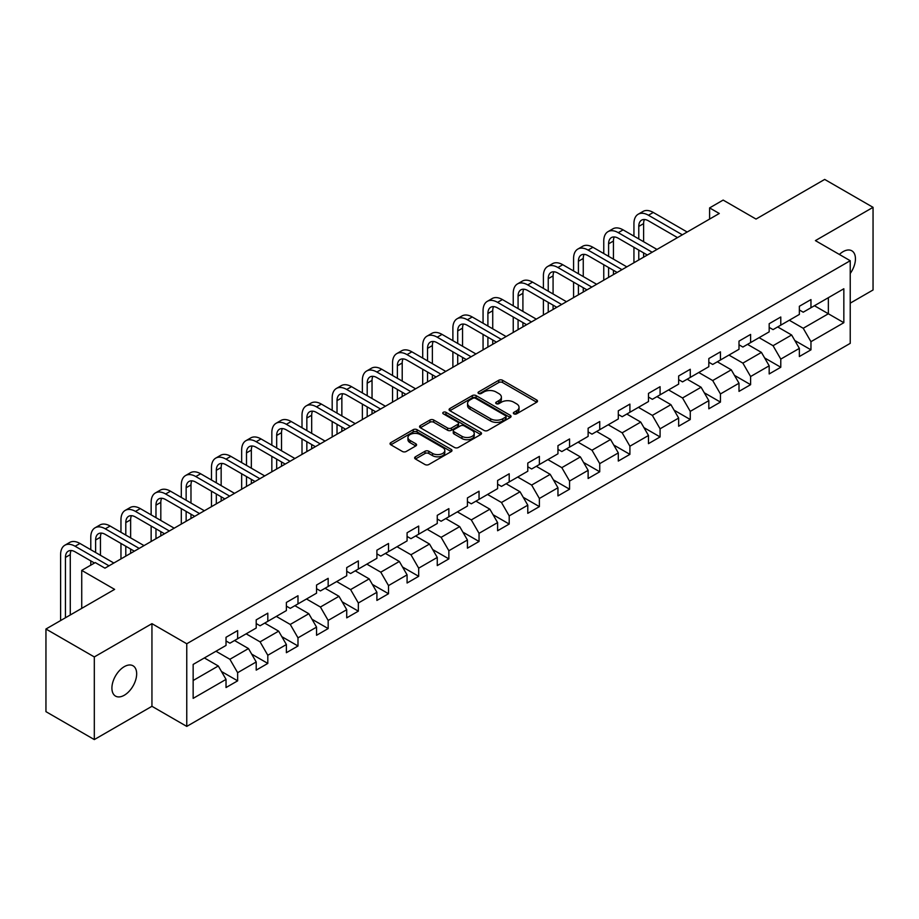 <?xml version="1.0" encoding="UTF-8"?>
<svg xmlns="http://www.w3.org/2000/svg" width="919" height="919" viewBox="0 0 919 919"><rect width="100%" height="100%" fill="white"/><g stroke="black" fill="none" stroke-linecap="round" stroke-linejoin="round"><path stroke-width="1.38" d="M513.905 413.86A1.884 1.08 0 0 0 516.57 413.86L536.742 402.212A2.688 1.551 0 0 0 537.523 401.109A2.688 1.551 0 0 0 536.742 400.018L502.567 380.282A2.688 1.551 0 0 0 498.764 380.282L478.592 391.931A1.884 1.08 0 0 0 478.041 392.7A1.884 1.08 0 0 0 478.592 393.47A1.884 1.08 0 0 0 481.246 393.47L483.865 391.965A8.593 4.963 0 0 1 496.019 391.965L498.856 393.608A8.593 4.963 0 0 1 501.383 397.111A8.593 4.963 0 0 1 498.856 400.615L496.249 402.131A1.884 1.08 0 0 0 495.697 402.89A1.884 1.08 0 0 0 496.249 403.659A1.884 1.08 0 0 0 498.914 403.659L501.521 402.154A8.593 4.963 0 0 1 513.675 402.154L516.524 403.797A8.593 4.963 0 0 1 519.04 407.312A8.593 4.963 0 0 1 516.524 410.816L513.905 412.321A1.884 1.08 0 0 0 513.353 413.091A1.884 1.08 0 0 0 513.905 413.86L513.905 412.321M124.283 695.246A17.507 10.109 120 0 0 135.725 679.819A17.507 10.109 120 0 0 133.037 665.793A17.507 10.109 120 0 0 124.283 666.654A17.507 10.109 120 0 0 112.853 682.082A17.507 10.109 120 0 0 115.53 696.108A17.507 10.109 120 0 0 124.283 695.246M850.224 273.494A17.507 10.109 120 0 0 851.821 250.807A17.507 10.109 120 0 0 843.068 251.668A17.507 10.109 120 0 0 839.38 254.46M415.411 456.8A2.688 1.551 0 0 0 414.63 457.892A2.688 1.551 0 0 0 415.411 458.995L425.003 464.532A2.688 1.551 0 0 0 428.805 464.532L451.206 451.597A2.688 1.551 0 0 0 451.987 450.494A2.688 1.551 0 0 0 451.206 449.402L417.031 429.667A2.688 1.551 0 0 0 413.228 429.667L390.828 442.602A2.688 1.551 0 0 0 390.047 443.705A2.688 1.551 0 0 0 390.828 444.796L402.407 451.482A2.688 1.551 0 0 0 406.209 451.482L415.802 445.945A2.688 1.551 0 0 0 416.583 444.853A2.688 1.551 0 0 0 415.802 443.751L410.058 440.442A7.18 4.147 0 0 1 407.944 437.501A7.18 4.147 0 0 1 412.378 433.676A7.18 4.147 0 0 1 420.213 434.572L442.705 447.564A7.18 4.147 0 0 1 444.807 450.494A7.18 4.147 0 0 1 440.373 454.331A7.18 4.147 0 0 1 432.55 453.423L428.805 451.263A2.688 1.551 0 0 0 425.003 451.263L415.411 456.8L415.411 458.995M850.224 303.155L873.05 289.979L873.05 207.338L824.688 179.423L756.027 219.067L723.138 200.078L709.606 207.901L719.278 213.484L104.95 568.16L95.277 562.577L81.734 570.389L81.734 608.367M94.312 656.936L94.312 739.577L151.945 706.297L151.945 623.656L94.312 656.936L45.95 629.021L114.622 589.378L81.734 570.389M151.945 623.656L186.764 643.759L850.224 260.72L850.224 343.361L186.764 726.401L186.764 643.759M873.05 207.338L815.406 240.617L850.224 260.72M484.049 430.437A2.688 1.551 0 0 0 487.851 430.437L510.252 417.502A2.688 1.551 0 0 0 511.044 416.41A2.688 1.551 0 0 0 510.252 415.308L476.076 395.584A2.688 1.551 0 0 0 472.286 395.584L449.873 408.518A2.688 1.551 0 0 0 449.092 409.61A2.688 1.551 0 0 0 449.873 410.701L484.049 430.437M444.072 414.262A1.884 1.08 0 0 1 445.979 414.526L445.979 412.298L480.729 432.355A2.688 1.551 0 0 1 481.51 433.446A2.688 1.551 0 0 1 480.729 434.549L458.328 447.484A2.688 1.551 0 0 1 454.526 447.484L420.351 427.749L420.351 425.554A2.688 1.551 0 0 0 419.569 426.657A2.688 1.551 0 0 0 420.351 427.749M420.351 425.554L429.943 420.017A2.688 1.551 0 0 1 433.734 420.017L447.599 428.024A2.688 1.551 0 0 0 451.39 428.024L457.754 424.348A2.688 1.551 0 0 0 458.547 423.257A2.688 1.551 0 0 0 457.754 422.166L443.326 413.826A1.884 1.08 0 0 1 442.774 413.068A1.884 1.08 0 0 1 443.934 412.057A1.884 1.08 0 0 1 445.979 412.298M94.312 739.577L45.95 711.662L45.95 629.021M221.49 671.513L237.642 680.841L237.642 672.685L256.206 661.967L256.206 670.123L267.808 663.415L267.808 655.27L286.383 644.541L286.383 652.697L297.986 646L297.986 637.843L316.561 627.126L316.561 635.282L328.163 628.573L328.163 620.428L346.727 609.699L346.727 617.855L358.341 611.158L358.341 603.002L376.905 592.284L376.905 600.429L388.507 593.731L388.507 585.587L407.083 574.857L407.083 583.014L418.685 576.316L418.685 568.16L437.26 557.442L437.26 565.587L448.863 558.89L448.863 550.734L467.426 540.016L467.426 548.172L479.04 541.475L479.04 533.319L497.604 522.601L497.604 530.745L509.206 524.048L509.206 515.892L527.782 505.174L527.782 513.33L539.384 506.622L539.384 498.477L557.959 487.759L557.959 495.904L569.562 489.207L569.562 481.051L588.126 470.333L588.126 478.489L599.739 471.78L599.739 463.635L618.303 452.906L618.303 461.062L629.906 454.365L629.906 446.209L648.481 435.491L648.481 443.647L660.083 436.939L660.083 428.794L678.659 418.065L678.659 426.221L690.261 419.523L690.261 411.367L708.825 400.65L708.825 408.806L720.439 402.097L720.439 393.952L739.002 383.223L739.002 391.379L750.605 384.682L750.605 376.526L769.18 365.808L769.18 373.953L780.782 367.255L780.782 359.099L799.358 348.381L799.358 356.538L810.96 349.84L810.96 341.684L843.837 322.695L843.837 288.75L828.364 297.687L828.364 313.77L843.837 322.695M237.642 680.841L226.028 687.538L226.028 679.394L193.151 698.371L193.151 664.426L226.028 645.437L226.028 637.281L237.642 630.583L237.642 638.739L256.206 628.022L256.206 619.865L267.808 613.168L267.808 621.313L286.383 610.595L286.383 602.439L297.986 595.742L297.986 603.898L316.561 593.18L316.561 585.024L328.163 578.327L328.163 586.471L346.727 575.753L346.727 567.597L358.341 560.9L358.341 569.056L376.905 558.327L376.905 550.182L388.507 543.474L388.507 551.63L407.083 540.912L407.083 532.756L418.685 526.059L418.685 534.215L437.26 523.485L437.26 515.341L448.863 508.632L448.863 516.788L467.426 506.07L467.426 497.914L479.04 491.217L479.04 499.373L497.604 488.644L497.604 480.499L509.206 473.79L509.206 481.947L527.782 471.229L527.782 463.073L539.384 456.375L539.384 464.52L557.959 453.802L557.959 445.658L569.562 438.949L569.562 447.105L588.126 436.387L588.126 428.231L599.739 421.534L599.739 429.678L618.303 418.961L618.303 410.804L629.906 404.107L629.906 412.263L648.481 401.546L648.481 393.389L660.083 386.692L660.083 394.837L678.659 384.119L678.659 375.963L690.261 369.266L690.261 377.422L708.825 366.692L708.825 358.548L720.439 351.851L720.439 359.995L739.002 349.277L739.002 341.121L750.605 334.424L750.605 342.58L769.18 331.851L769.18 323.706L780.782 316.998L780.782 325.154L799.358 314.436L799.358 306.28L810.96 299.583L810.96 307.739L843.837 288.75M234.54 640.52L248.475 648.561L229.899 659.291L215.976 651.249M226.028 640.968L229.899 643.208L237.642 638.739M229.899 659.291L237.642 672.685M248.475 648.561L256.206 661.967M264.718 623.105L278.641 631.146L260.077 641.864L246.143 633.823M256.206 623.553L260.077 625.782L267.808 621.313M260.077 641.864L267.808 655.27M278.641 631.146L286.383 644.541M294.896 605.678L308.818 613.72L290.255 624.449L276.32 616.408M286.383 606.126L290.255 608.367L297.986 603.898M290.255 624.449L297.986 637.843M308.818 613.72L316.561 627.126M325.062 588.263L338.996 596.305L320.421 607.022L306.498 598.981M316.561 588.711L320.421 590.94L328.163 586.471M320.421 607.022L328.163 620.428M338.996 596.305L346.727 609.699M355.239 570.837L369.174 578.878L350.598 589.596L336.676 581.566M346.727 571.285L350.598 573.525L358.341 569.056M350.598 589.596L358.341 603.002M369.174 578.878L376.905 592.284M385.417 553.422L399.34 561.463L380.776 572.181L366.842 564.14M376.905 553.87L380.776 556.098L388.507 551.63M380.776 572.181L388.507 585.587M399.34 561.463L407.083 574.857M415.595 535.995L429.518 544.037L410.954 554.754L397.019 546.713M407.083 536.443L410.954 538.672L418.685 534.215M410.954 554.754L418.685 568.16M429.518 544.037L437.26 557.442M445.761 518.58L459.695 526.621L441.12 537.339L427.197 529.298M437.26 519.028L441.12 521.257L448.863 516.788M441.12 537.339L448.863 550.734M459.695 526.621L467.426 540.016M475.939 501.154L489.873 509.195L471.298 519.913L457.375 511.872M467.426 501.602L471.298 503.83L479.04 499.373M471.298 519.913L479.04 533.319M489.873 509.195L497.604 522.601M506.116 483.739L520.039 491.78L501.475 502.498L487.552 494.456M497.604 484.175L501.475 486.415L509.206 481.947M501.475 502.498L509.206 515.892M520.039 491.78L527.782 505.174M536.294 466.312L550.217 474.353L531.653 485.071L517.719 477.03M527.782 466.76L531.653 468.989L539.384 464.52M531.653 485.071L539.384 498.477M550.217 474.353L557.959 487.759M566.46 448.886L580.394 456.927L561.819 467.656L547.896 459.615M557.959 449.334L561.819 451.574L569.562 447.105M561.819 467.656L569.562 481.051M580.394 456.927L588.126 470.333M596.638 431.471L610.572 439.512L591.997 450.23L578.074 442.188M588.126 431.919L591.997 434.147L599.739 429.678M591.997 450.23L599.739 463.635M610.572 439.512L618.303 452.906M626.815 414.044L640.738 422.085L622.174 432.815L608.252 424.773M618.303 414.492L622.174 416.732L629.906 412.263M622.174 432.815L629.906 446.209M640.738 422.085L648.481 435.491M656.993 396.629L670.916 404.67L652.352 415.388L638.418 407.347M648.481 397.077L652.352 399.305L660.083 394.837M652.352 415.388L660.083 428.794M670.916 404.67L678.659 418.065M687.159 379.202L701.094 387.244L682.518 397.973L668.595 389.932M678.659 379.65L682.518 381.89L690.261 377.422M682.518 397.973L690.261 411.367M701.094 387.244L708.825 400.65M717.337 361.787L731.271 369.829L712.696 380.546L698.773 372.505M708.825 362.235L712.696 364.464L720.439 359.995M712.696 380.546L720.439 393.952M731.271 369.829L739.002 383.223M747.515 344.361L761.437 352.402L742.874 363.12L728.951 355.079M739.002 344.809L742.874 347.049L750.605 342.58M742.874 363.12L750.605 376.526M761.437 352.402L769.18 365.808M777.692 326.946L791.615 334.987L773.051 345.705L759.117 337.664M769.18 327.394L773.051 329.622L780.782 325.154M773.051 345.705L780.782 359.099M791.615 334.987L799.358 348.381M814.441 305.728L828.364 313.77L803.217 328.278L789.295 320.237M799.358 309.967L803.217 312.196L810.96 307.739M803.217 328.278L810.96 341.684M151.945 706.297L186.764 726.401M709.606 207.901L709.606 219.067M193.151 680.508L218.297 665.988L204.363 657.947M218.297 665.988L226.028 679.394M794.809 340.512L810.96 349.84M764.631 357.928L780.782 367.255M734.453 375.354L750.605 384.682M704.287 392.769L720.439 402.097M674.109 410.196L690.261 419.523M643.932 427.622L660.083 436.939M613.754 445.037L629.906 454.365M583.588 462.464L599.739 471.78M553.41 479.879L569.562 489.207M523.233 497.305L539.384 506.622M493.055 514.72L509.206 524.048M462.889 532.147L479.04 541.475M432.711 549.562L448.863 558.89M402.533 566.989L418.685 576.316M372.356 584.404L388.507 593.731M342.19 601.83L358.341 611.158M312.012 619.257L328.163 628.573M281.834 636.672L297.986 646M251.657 654.098L267.808 663.415M514.663 414.124L516.524 413.045A8.593 4.963 0 0 0 519.04 409.541L519.04 407.312M501.383 397.111L501.383 399.351A8.593 4.963 0 0 1 498.856 402.855L497.007 403.923M536.707 402.235L502.567 382.522A2.688 1.551 0 0 0 498.764 382.522L479.339 393.734M510.217 417.525L476.076 397.812A2.688 1.551 0 0 0 472.286 397.812L449.908 410.724M505.507 417.169A1.884 1.08 0 0 0 506.059 416.41A1.884 1.08 0 0 0 505.507 415.641L475.514 398.318A1.884 1.08 0 0 0 472.848 398.318L470.091 399.903A8.593 4.963 0 0 0 467.576 403.418A8.593 4.963 0 0 0 470.091 406.922L490.597 418.765A8.593 4.963 0 0 0 502.75 418.765L505.507 417.169L505.507 419.409A1.884 1.08 0 0 0 506.059 418.639L506.059 416.41M467.576 403.418L467.576 405.647A8.593 4.963 0 0 0 470.091 409.162L470.091 406.922M505.507 419.409L502.75 420.994A8.593 4.963 0 0 1 490.597 420.994L470.091 409.162M420.385 427.772L429.943 422.258L429.943 420.017M458.547 423.257L458.547 425.486A2.688 1.551 0 0 1 457.754 426.588L451.39 430.253A2.688 1.551 0 0 1 447.599 430.253L433.734 422.258A2.688 1.551 0 0 0 429.943 422.258M445.979 414.526L480.694 434.572M461.981 436.33A7.18 4.147 0 0 0 469.804 437.226A7.18 4.147 0 0 0 474.238 433.4A7.18 4.147 0 0 0 472.136 430.46L464.21 425.888A2.688 1.551 0 0 0 460.419 425.888L454.055 429.564A2.688 1.551 0 0 0 453.262 430.655A2.688 1.551 0 0 0 454.055 431.746L461.981 436.33L461.981 438.558A7.18 4.147 0 0 0 469.804 439.466A7.18 4.147 0 0 0 474.238 435.629L474.238 433.4M453.262 430.655L453.262 432.883A2.688 1.551 0 0 0 454.055 433.986L454.055 431.746M461.981 438.558L454.055 433.986M444.807 450.494L444.807 452.734A7.18 4.147 0 0 1 440.373 456.559A7.18 4.147 0 0 1 432.55 455.663L428.805 453.492A2.688 1.551 0 0 0 425.003 453.492L415.457 459.018M407.944 437.501L407.944 439.741A7.18 4.147 0 0 0 410.058 442.671L410.058 440.442M415.756 445.968L410.058 442.671M451.172 451.608L417.031 431.907A2.688 1.551 0 0 0 413.228 431.907L390.862 444.819M633.938 236.126L633.938 223.616A20.517 11.844 60 0 1 638.188 214.23L643.024 211.439A20.517 11.844 60 0 1 653.271 212.45L687.171 232.013M638.188 214.23A20.517 11.844 60 0 1 648.446 215.241L682.335 234.804M677.498 237.596L648.446 220.824A13.682 7.892 -120 0 0 641.6 220.146A13.682 7.892 -120 0 0 638.774 226.407L638.774 238.917M644.46 219.515A13.682 7.892 -120 0 0 643.61 223.616L643.61 241.708M638.774 250.083L638.774 259.962M643.61 252.874L643.61 257.171M633.938 262.754L633.938 247.291M603.76 253.552L603.76 241.042A20.517 11.844 60 0 1 608.01 231.645L612.847 228.854A20.517 11.844 60 0 1 623.105 229.876L656.993 249.44M608.01 231.645A20.517 11.844 60 0 1 618.269 232.668L652.157 252.231M647.321 255.022L618.269 238.251A13.682 7.892 -120 0 0 611.422 237.573A13.682 7.892 -120 0 0 608.596 243.834L608.596 256.344M614.283 236.941A13.682 7.892 -120 0 0 613.433 241.042L613.433 259.135M608.596 267.509L608.596 277.377M613.433 270.301L613.433 274.586M603.76 280.169L603.76 264.718M573.582 270.967L573.582 258.457A20.517 11.844 60 0 1 577.833 249.072L582.669 246.281A20.517 11.844 60 0 1 592.927 247.291L626.815 266.855M577.833 249.072A20.517 11.844 60 0 1 588.091 250.083L621.979 269.658M617.143 272.449L588.091 255.666A13.682 7.892 -120 0 0 581.256 254.988A13.682 7.892 -120 0 0 578.419 261.26L578.419 273.759M584.116 254.368A13.682 7.892 -120 0 0 583.255 258.457L583.255 276.55M578.419 284.924L578.419 294.804M583.255 287.716L583.255 292.012M573.582 297.595L573.582 282.133M543.405 288.394L543.405 275.884A20.517 11.844 60 0 1 547.655 266.487L552.491 263.696A20.517 11.844 60 0 1 562.75 264.718L596.638 284.281M547.655 266.487A20.517 11.844 60 0 1 557.913 267.509L591.802 287.073M586.965 289.864L557.913 273.092A13.682 7.892 -120 0 0 551.078 272.415A13.682 7.892 -120 0 0 548.241 278.675L548.241 291.185M553.939 271.783A13.682 7.892 -120 0 0 553.077 275.884L553.077 293.977M548.241 302.351L548.241 312.219M553.077 305.142L553.077 309.427M543.405 315.01L543.405 299.56M513.239 305.809L513.239 293.31A20.517 11.844 60 0 1 517.489 283.914L522.314 281.122A20.517 11.844 60 0 1 532.572 282.133L566.46 301.708M517.489 283.914A20.517 11.844 60 0 1 527.747 284.924L561.635 304.499M556.799 307.291L527.747 290.519A13.682 7.892 -120 0 0 520.901 289.841A13.682 7.892 -120 0 0 518.075 296.102L518.075 308.6M523.761 289.209A13.682 7.892 -120 0 0 522.911 293.31L522.911 311.392M518.075 319.778L518.075 329.645M522.911 322.569L522.911 326.854M513.239 332.437L513.239 316.975M483.061 323.235L483.061 310.725A20.517 11.844 60 0 1 487.311 301.34L492.147 298.537A20.517 11.844 60 0 1 502.406 299.56L536.294 319.123M487.311 301.34A20.517 11.844 60 0 1 497.57 302.351L531.458 321.914M526.621 324.706L497.57 307.934A13.682 7.892 -120 0 0 490.723 307.256A13.682 7.892 -120 0 0 487.897 313.517L487.897 326.027M493.583 306.624A13.682 7.892 -120 0 0 492.733 310.725L492.733 328.818M487.897 337.193L487.897 347.06M492.733 339.984L492.733 344.269M483.061 349.852L483.061 334.401M452.883 340.65L452.883 328.152A20.517 11.844 60 0 1 457.134 318.755L461.97 315.964A20.517 11.844 60 0 1 472.228 316.975L506.116 336.549M457.134 318.755A20.517 11.844 60 0 1 467.392 319.778L501.28 339.341M496.444 342.132L467.392 325.36A13.682 7.892 -120 0 0 460.557 324.683A13.682 7.892 -120 0 0 457.719 330.943L457.719 343.442M463.417 324.051A13.682 7.892 -120 0 0 462.556 328.152L462.556 346.233M457.719 354.619L457.719 364.487M462.556 357.411L462.556 361.695M452.883 367.278L452.883 351.828M422.706 358.077L422.706 345.567A20.517 11.844 60 0 1 426.956 336.182L431.792 333.39A20.517 11.844 60 0 1 442.05 334.401L475.939 353.964M426.956 336.182A20.517 11.844 60 0 1 437.214 337.193L471.102 356.756M466.266 359.547L437.214 342.776A13.682 7.892 -120 0 0 430.379 342.098A13.682 7.892 -120 0 0 427.542 348.358L427.542 360.868M433.24 341.466A13.682 7.892 -120 0 0 432.378 345.567L432.378 363.66M427.542 372.034L427.542 381.913M432.378 374.826L432.378 379.11M422.706 384.705L422.706 369.243M392.539 375.503L392.539 362.994A20.517 11.844 60 0 1 396.79 353.597L401.614 350.805A20.517 11.844 60 0 1 411.873 351.828L445.761 371.391M396.79 353.597A20.517 11.844 60 0 1 407.037 354.619L440.936 374.182M436.1 376.974L407.037 360.202A13.682 7.892 -120 0 0 400.202 359.524A13.682 7.892 -120 0 0 397.376 365.785L397.376 378.295M403.062 358.892A13.682 7.892 -120 0 0 402.212 362.994L402.212 381.086M397.376 389.461L397.376 399.328M402.212 392.252L402.212 396.537M392.539 402.12L392.539 386.669M362.362 392.918L362.362 380.409A20.517 11.844 60 0 1 366.612 371.023L371.448 368.232A20.517 11.844 60 0 1 381.707 369.243L415.595 388.806M366.612 371.023A20.517 11.844 60 0 1 376.87 372.034L410.759 391.597M405.922 394.389L376.87 377.617A13.682 7.892 -120 0 0 370.024 376.939A13.682 7.892 -120 0 0 367.198 383.2L367.198 395.71M372.884 376.308A13.682 7.892 -120 0 0 372.034 380.409L372.034 398.501M367.198 406.876L367.198 416.755M372.034 409.667L372.034 413.964M362.362 419.546L362.362 404.084M332.184 410.345L332.184 397.835A20.517 11.844 60 0 1 336.434 388.438L341.271 385.647A20.517 11.844 60 0 1 351.529 386.669L385.417 406.232M336.434 388.438A20.517 11.844 60 0 1 346.693 389.461L380.581 409.024M375.745 411.815L346.693 395.044A13.682 7.892 -120 0 0 339.858 394.366A13.682 7.892 -120 0 0 337.02 400.627L337.02 413.136M342.718 393.734A13.682 7.892 -120 0 0 341.857 397.835L341.857 415.928M337.02 424.302L337.02 434.17M341.857 427.094L341.857 431.379M332.184 436.962L332.184 421.511M302.006 427.76L302.006 415.25A20.517 11.844 60 0 1 306.257 405.865L311.093 403.073A20.517 11.844 60 0 1 321.351 404.084L355.239 423.648M306.257 405.865A20.517 11.844 60 0 1 316.515 406.876L350.403 426.439M345.567 429.23L316.515 412.459A13.682 7.892 -120 0 0 309.68 411.781A13.682 7.892 -120 0 0 306.843 418.042L306.843 430.551M312.54 411.149A13.682 7.892 -120 0 0 311.679 415.25L311.679 433.343M306.843 441.717L306.843 451.597M311.679 444.509L311.679 448.805M302.006 454.388L302.006 438.926M271.84 445.187L271.84 432.677A20.517 11.844 60 0 1 276.091 423.28L280.915 420.488A20.517 11.844 60 0 1 291.174 421.511L325.062 441.074M276.091 423.28A20.517 11.844 60 0 1 286.337 424.302L320.237 443.866M315.401 446.657L286.337 429.885A13.682 7.892 -120 0 0 279.502 429.207A13.682 7.892 -120 0 0 276.676 435.468L276.676 447.978M282.363 428.576A13.682 7.892 -120 0 0 281.513 432.677L281.513 450.769M276.676 459.144L276.676 469.012M281.513 461.935L281.513 466.22M271.84 471.803L271.84 456.352M241.663 462.602L241.663 450.092A20.517 11.844 60 0 1 245.913 440.706L250.749 437.915A20.517 11.844 60 0 1 261.007 438.926L294.896 458.489M245.913 440.706A20.517 11.844 60 0 1 256.171 441.717L290.059 461.292M285.223 464.084L256.171 447.3A13.682 7.892 -120 0 0 249.325 446.623A13.682 7.892 -120 0 0 246.499 452.883L246.499 465.393M252.185 446.002A13.682 7.892 -120 0 0 251.335 450.092L251.335 468.185M246.499 476.559L246.499 486.438M251.335 479.35L251.335 483.647M241.663 489.23L241.663 473.767M211.485 480.028L211.485 467.518A20.517 11.844 60 0 1 215.735 458.121L220.571 455.33A20.517 11.844 60 0 1 230.83 456.352L264.718 475.916M215.735 458.121A20.517 11.844 60 0 1 225.994 459.144L259.882 478.707M255.045 481.499L225.994 464.727A13.682 7.892 -120 0 0 219.159 464.049A13.682 7.892 -120 0 0 216.321 470.31L216.321 482.82M222.019 463.417A13.682 7.892 -120 0 0 221.157 467.518L221.157 485.611M216.321 493.985L216.321 503.853M221.157 496.777L221.157 501.062M211.485 506.645L211.485 491.194M181.307 497.443L181.307 484.945A20.517 11.844 60 0 1 185.558 475.548L190.394 472.757A20.517 11.844 60 0 1 200.652 473.767L234.54 493.342M185.558 475.548A20.517 11.844 60 0 1 195.816 476.559L229.704 496.134M224.868 498.925L195.816 482.142A13.682 7.892 -120 0 0 188.981 481.476A13.682 7.892 -120 0 0 186.143 487.736L186.143 500.235M191.841 480.844A13.682 7.892 -120 0 0 190.98 484.945L190.98 503.026M186.143 511.401L186.143 521.28M190.98 514.203L190.98 518.488M181.307 524.071L181.307 508.609M151.141 514.87L151.141 502.36A20.517 11.844 60 0 1 155.38 492.963L160.216 490.172A20.517 11.844 60 0 1 170.475 491.194L204.363 510.757M155.38 492.963A20.517 11.844 60 0 1 165.638 493.985L199.526 513.549M194.702 516.34L165.638 499.568A13.682 7.892 -120 0 0 158.803 498.891A13.682 7.892 -120 0 0 155.977 505.151L155.977 517.661M161.664 498.259A13.682 7.892 -120 0 0 160.814 502.36L160.814 520.453M155.977 528.827L155.977 538.695M160.814 531.619L160.814 535.903M151.141 541.486L151.141 526.036M120.963 532.285L120.963 519.786A20.517 11.844 60 0 1 125.214 510.39L130.05 507.598A20.517 11.844 60 0 1 140.308 508.609L174.196 528.184M125.214 510.39A20.517 11.844 60 0 1 135.472 511.401L169.36 530.975M164.524 533.767L135.472 516.995A13.682 7.892 -120 0 0 128.626 516.317A13.682 7.892 -120 0 0 125.8 522.578L125.8 535.076M131.486 515.685A13.682 7.892 -120 0 0 130.636 519.786L130.636 537.868M125.8 546.254L125.8 556.121M130.636 549.045L130.636 553.33M120.963 558.913L120.963 543.462M90.786 549.711L90.786 537.201A20.517 11.844 60 0 1 95.036 527.816L99.872 525.025A20.517 11.844 60 0 1 110.131 526.036L144.019 545.599M95.036 527.816A20.517 11.844 60 0 1 105.294 528.827L139.183 548.39M134.346 551.182L105.294 534.41A13.682 7.892 -120 0 0 98.459 533.732A13.682 7.892 -120 0 0 95.622 539.993L95.622 552.503M101.32 533.1A13.682 7.892 -120 0 0 100.458 537.201L100.458 555.294M90.786 565.162L90.786 560.877M60.608 620.555L60.608 554.628A20.517 11.844 60 0 1 64.858 545.231L69.695 542.44A20.517 11.844 60 0 1 79.953 543.462L113.841 563.025M64.858 545.231A20.517 11.844 60 0 1 75.117 546.254L109.005 565.817M94.496 563.025L75.117 551.837A13.682 7.892 -120 0 0 68.282 551.159A13.682 7.892 -120 0 0 65.444 557.419L65.444 617.763M71.142 550.527A13.682 7.892 -120 0 0 70.281 554.628L70.281 614.972M516.524 413.045L516.524 410.816M496.249 403.659L496.249 402.131M498.856 402.855L498.856 400.615M478.592 393.47L478.592 391.931M498.764 382.522L498.764 380.282M502.567 382.522L502.567 380.282M536.742 402.212L536.742 400.018M449.873 410.701L449.873 408.518M472.286 397.812L472.286 395.584M476.076 397.812L476.076 395.584M510.252 417.502L510.252 415.308M490.597 420.994L490.597 418.765M502.75 420.994L502.75 418.765M433.734 422.258L433.734 420.017M447.599 430.253L447.599 428.024M451.39 430.253L451.39 428.024M457.754 426.588L457.754 424.348M480.729 434.549L480.729 432.355M425.003 453.492L425.003 451.263M428.805 453.492L428.805 451.263M432.55 455.663L432.55 453.423M415.802 445.945L415.802 443.751M390.828 444.796L390.828 442.602M413.228 431.907L413.228 429.667M417.031 431.907L417.031 429.667M451.206 451.597L451.206 449.402M653.271 212.45L648.446 215.241M643.61 223.616L638.774 226.407M623.105 229.876L618.269 232.668M613.433 241.042L608.596 243.834M592.927 247.291L588.091 250.083M583.255 258.457L578.419 261.26M562.75 264.718L557.913 267.509M553.077 275.884L548.241 278.675M532.572 282.133L527.747 284.924M522.911 293.31L518.075 296.102M502.406 299.56L497.57 302.351M492.733 310.725L487.897 313.517M472.228 316.975L467.392 319.778M462.556 328.152L457.719 330.943M442.05 334.401L437.214 337.193M432.378 345.567L427.542 348.358M411.873 351.828L407.037 354.619M402.212 362.994L397.376 365.785M381.707 369.243L376.87 372.034M372.034 380.409L367.198 383.2M351.529 386.669L346.693 389.461M341.857 397.835L337.02 400.627M321.351 404.084L316.515 406.876M311.679 415.25L306.843 418.042M291.174 421.511L286.337 424.302M281.513 432.677L276.676 435.468M261.007 438.926L256.171 441.717M251.335 450.092L246.499 452.883M230.83 456.352L225.994 459.144M221.157 467.518L216.321 470.31M200.652 473.767L195.816 476.559M190.98 484.945L186.143 487.736M170.475 491.194L165.638 493.985M160.814 502.36L155.977 505.151M140.308 508.609L135.472 511.401M130.636 519.786L125.8 522.578M110.131 526.036L105.294 528.827M100.458 537.201L95.622 539.993M79.953 543.462L75.117 546.254M70.281 554.628L65.444 557.419"/></g></svg>
